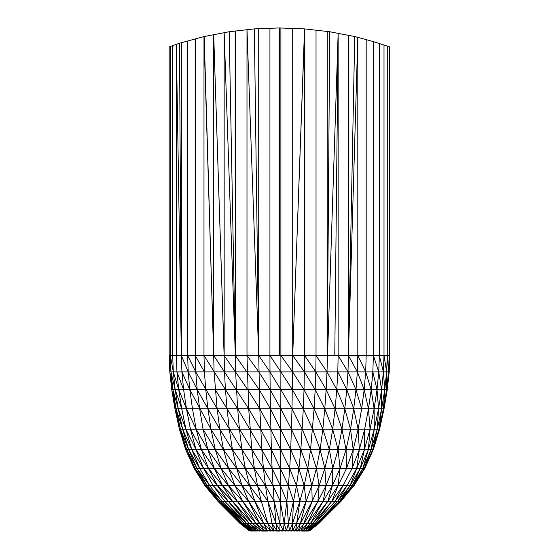 <?xml version="1.0" encoding="UTF-8"?>
<svg xmlns="http://www.w3.org/2000/svg" width="559" height="559" viewBox="0 0 559 559"><rect width="100%" height="100%" fill="white"/><g stroke="black" fill="none" stroke-linecap="round" stroke-linejoin="round"><path stroke-width="0.84" d="M327.274 31.472L316.024 30.193L316.024 355.51L327.274 355.51L329.705 31.744L327.274 31.472L327.274 355.51L338.146 355.51L337.804 371.903L389.19 371.903L389.833 355.51L338.146 355.51L338.146 33.358L329.705 31.744L354.727 36.531L348.397 35.322L348.397 355.51L347.991 371.903L346.797 389.651L387.268 389.651L389.19 371.903L389.176 355.51L388.54 371.903L386.625 389.651L383.439 408.762L384.061 408.762L387.268 389.651L388.54 371.903L387.268 355.51L386.639 371.903L384.76 389.651L381.629 408.762L383.439 408.762L378.981 429.235L379.575 429.235L384.061 408.762M316.024 30.193L304.543 28.893L279.451 27.95L254.359 28.893L229.19 31.744L213.692 34.714L213.692 355.51L169.167 355.51L169.81 371.903L337.804 371.903L336.784 389.651L346.797 389.651L344.791 408.762L381.629 408.762L377.248 429.235L378.981 429.235L372.769 449.597L373.321 449.597L379.575 429.235L383.439 408.762L384.76 389.651L383.397 371.903L381.58 389.651L378.541 408.762L374.292 429.235L377.248 429.235L371.141 449.597L372.769 449.597L364.314 468.4L364.817 468.4L373.321 449.597L378.981 429.235L381.629 408.762L381.58 389.651L378.757 371.903L377.018 389.651L374.118 408.762L370.058 429.235L374.292 429.235L368.374 449.597L371.141 449.597L362.84 468.4L364.314 468.4L353.616 485.631L354.064 485.631L364.817 468.4L372.769 449.597L377.248 429.235L378.541 408.762L377.018 389.651L372.839 371.903L371.204 389.651L368.479 408.762L364.657 429.235L370.058 429.235L364.398 449.597L368.374 449.597L360.317 468.4L362.84 468.4L352.331 485.631L353.616 485.631L340.69 501.29L354.064 485.631L364.314 468.4L371.141 449.597L374.292 429.235L374.118 408.762L371.204 389.651L365.684 371.903L364.175 389.651L361.652 408.762L358.13 429.235L364.657 429.235L359.339 449.597L364.398 449.597L356.705 468.4L360.317 468.4L350.123 485.631L352.331 485.631L339.62 501.29L340.69 501.29L318.532 523.608L341.053 501.29L353.616 485.631L362.84 468.4L368.374 449.597L370.058 429.235L368.479 408.762L364.175 389.651L357.355 371.903L355.985 389.651L353.714 408.762L350.528 429.235L358.13 429.235L353.218 449.597L359.339 449.597L352.1 468.4L356.705 468.4L346.971 485.631L350.123 485.631L337.804 501.29L339.62 501.29L317.854 523.608L318.532 523.608L309.714 530.582L318.763 523.608L340.69 501.29L352.331 485.631L360.317 468.4L364.398 449.597L364.657 429.235M269.934 28.306L269.934 355.51L224.159 355.51L224.48 371.903L213.692 355.51L224.159 355.51L213.692 34.714L204.175 36.531L179.516 43.225L170.327 46.495L170.327 355.51L170.963 371.903L172.864 389.651L336.784 389.651L335.079 408.762L344.791 408.762L341.989 429.235L350.528 429.235L346.091 449.597L353.218 449.597L346.531 468.4L352.1 468.4L342.947 485.631L346.971 485.631L335.197 501.29L337.804 501.29L316.687 523.608L317.854 523.608L309.714 530.582L308.435 531.05L309.896 530.582L318.532 523.608L339.62 501.29L350.123 485.631L356.705 468.4L359.339 449.597L358.13 429.235L353.714 408.762L346.797 389.651L337.804 371.903M172.682 45.656L172.682 355.51L173.304 371.903L175.163 389.651L178.265 408.762L335.079 408.762L332.689 429.235L341.989 429.235L338.083 449.597L346.091 449.597L340.054 468.4L346.531 468.4L338.083 485.631L342.947 485.631L331.871 501.29L335.197 501.29L315.024 523.608L316.687 523.608L308.288 530.582L309.19 530.582L307.764 531.05L309.19 530.582L316.687 523.608M181.347 42.729L181.347 355.51L176.344 44.357L176.344 355.51L176.944 371.903L178.74 389.651L181.731 408.762L185.923 429.235L332.689 429.235L329.37 449.597L338.083 449.597L332.773 468.4L340.054 468.4L332.416 485.631L338.083 485.631L327.86 501.29L331.871 501.29L312.907 523.608L315.024 523.608L307.003 530.582L308.288 530.582L306.905 531.05L308.288 530.582L315.024 523.608L331.871 501.29L338.083 485.631L340.054 468.4L338.083 449.597L332.689 429.235L324.779 408.762L322.836 429.235L320.125 449.597L329.37 449.597L324.842 468.4L332.773 468.4L326.051 485.631L332.416 485.631L323.179 501.29L327.86 501.29L310.343 523.608L312.907 523.608L305.361 530.582L307.003 530.582L305.682 531.05L306.905 531.05L312.907 523.608L327.86 501.29L332.416 485.631L332.773 468.4L329.37 449.597L322.836 429.235L314.109 408.762L310.552 449.597L320.125 449.597L316.436 468.4L324.842 468.4L319.126 485.631L326.051 485.631L317.931 501.29L323.179 501.29L307.359 523.608L310.343 523.608L303.376 530.582L305.361 530.582L304.117 531.05L305.682 531.05L305.361 530.582L310.343 523.608L323.179 501.29L326.051 485.631L324.842 468.4L320.125 449.597L312.628 429.235L303.299 408.762L300.854 449.597L310.552 449.597L307.736 468.4L316.436 468.4L311.775 485.631L319.126 485.631L312.208 501.29L317.931 501.29L304.005 523.608L307.359 523.608L301.063 530.582L303.376 530.582L302.23 531.05L304.117 531.05L303.376 530.582L307.359 523.608L317.931 501.29L319.126 485.631L316.436 468.4L310.552 449.597L302.279 429.235L292.015 408.762L290.722 449.597L300.854 449.597L298.911 468.4L307.736 468.4L304.173 485.631L311.775 485.631L306.143 501.29L312.208 501.29L300.358 523.608L304.005 523.608L298.471 530.582L302.23 531.05L301.063 530.582L312.208 501.29L311.775 485.631L307.736 468.4L300.854 449.597L291.477 429.235L280.821 408.762L280.681 449.597L290.722 449.597L289.702 468.4L298.911 468.4L296.459 485.631L304.173 485.631L299.862 501.29L306.143 501.29L296.487 523.608L300.358 523.608L295.641 530.582L300.029 531.05L298.471 530.582L306.143 501.29L304.173 485.631L298.911 468.4L290.722 449.597L270.43 408.762L271.36 449.597L280.681 449.597L280.569 468.4L289.702 468.4L288.409 485.631L296.459 485.631L293.496 501.29L299.862 501.29L292.476 523.608L296.487 523.608L292.643 530.582L297.556 531.05L295.641 530.582L299.862 501.29L296.459 485.631L289.702 468.4L270.815 429.235L259.809 408.762L261.829 449.597L271.36 449.597L272.086 468.4L280.569 468.4L280.429 485.631L288.409 485.631L286.851 501.29L293.496 501.29L288.416 523.608L292.476 523.608L289.541 530.582L294.866 531.05L292.643 530.582L292.476 523.608L293.496 501.29L288.409 485.631L271.36 449.597L260.655 429.235L248.692 408.762L251.85 449.597L261.829 449.597L263.422 468.4L272.086 468.4L273.016 485.631L280.429 485.631L280.255 501.29L286.851 501.29L284.168 523.608L288.416 523.608L286.39 530.582L292.008 531.05L289.541 530.582L288.416 523.608L286.851 501.29L280.429 485.631L272.086 468.4L261.829 449.597L237.652 408.762L239.441 429.235L241.942 449.597L251.85 449.597L254.352 468.4L263.422 468.4L265.441 485.631L273.016 485.631L274.141 501.29L280.255 501.29L279.968 523.608L284.168 523.608L283.106 530.582L289.052 531.05L286.39 530.582L284.168 523.608L280.255 501.29L273.016 485.631L263.422 468.4L227.052 408.762L229.295 429.235L232.425 449.597L241.942 449.597L245.338 468.4L254.352 468.4L257.51 485.631L265.441 485.631L267.887 501.29L274.141 501.29L276.062 523.608L279.968 523.608L279.849 530.582L286.061 531.05L283.106 530.582L279.968 523.608L274.141 501.29L265.441 485.631L241.942 449.597L217.123 408.762L219.799 429.235L223.523 449.597L232.425 449.597L236.688 468.4L245.338 468.4L249.635 485.631L257.51 485.631L261.339 501.29L267.887 501.29L272.065 523.608L276.062 523.608L276.824 530.582L282.931 531.05L279.849 530.582L276.062 523.608L267.887 501.29L232.425 449.597L219.799 429.235L207.927 408.762L210.995 429.235L215.271 449.597L223.523 449.597L228.589 468.4L236.688 468.4L242.075 485.631L249.635 485.631L254.834 501.29L261.339 501.29L267.894 523.608L272.065 523.608L273.735 530.582L276.824 530.582L276.95 531.05L279.828 531.05L276.824 530.582L272.065 523.608M181.347 355.51L179.516 43.225L187.67 41.01L187.67 355.51L188.201 371.903L181.347 355.51L181.913 371.903L183.625 389.651L186.468 408.762L190.458 429.235L196.013 449.597L215.271 449.597L221.084 468.4L228.589 468.4L234.997 485.631L242.075 485.631L248.594 501.29L254.834 501.29L263.743 523.608L267.894 523.608L270.5 530.582L276.95 531.05L273.735 530.582L267.894 523.608L254.834 501.29L228.589 468.4L215.271 449.597L203.078 429.235L207.85 449.597L214.335 468.4L221.084 468.4L228.442 485.631L234.997 485.631L242.746 501.29L248.594 501.29L259.753 523.608L263.743 523.608L267.286 530.582L274.008 531.05L270.5 530.582L263.743 523.608L248.594 501.29L234.997 485.631L221.084 468.4L207.85 449.597L196.195 429.235L201.394 449.597L208.465 468.4L214.335 468.4L222.538 485.631L228.442 485.631L237.33 501.29L242.746 501.29L256.029 523.608L259.753 523.608L264.197 530.582L270.926 531.05L267.286 530.582L259.753 523.608L242.746 501.29L228.442 485.631L214.335 468.4L201.394 449.597L190.458 429.235M195.259 38.948L195.259 355.51L195.748 371.903L197.215 389.651L199.661 408.762L203.078 429.235M199.996 37.663L204.175 36.531L213.692 355.51L203.986 36.58L203.986 355.51L204.426 371.903L205.74 389.651L207.927 408.762L197.215 389.651L188.201 371.903L189.801 389.651L192.464 408.762L196.195 429.235L186.468 408.762L178.74 389.651L173.304 371.903L170.327 355.51M213.692 355.51L214.069 371.903L217.123 408.762L195.748 371.903L187.67 355.51M235.346 31.052L235.346 355.51L235.605 371.903L237.652 408.762L225.445 389.651L227.052 408.762L215.215 389.651M258.726 28.726L258.726 355.51L246.994 29.725L246.994 355.51L248.692 408.762L224.48 371.903L225.445 389.651L203.986 355.51M269.934 355.51L280.897 355.51L280.891 371.903L269.934 355.51L269.99 371.903L258.726 355.51L259.809 408.762L247.749 389.651L224.159 355.51L224.159 32.708L235.346 355.51L259.208 389.651L270.43 408.762L270.158 389.651L258.845 371.903L246.994 355.51M348.397 35.322L338.146 33.358L327.001 371.903L316.024 355.51L280.897 355.51L280.897 28.006M292.706 28.446L292.706 355.51L292.015 408.762L280.863 389.651L280.821 408.762L270.158 389.651L269.99 371.903L280.863 389.651L280.891 371.903L292.399 389.651L303.299 408.762L304.033 389.651L292.63 371.903L280.897 355.51M304.613 355.51L304.033 389.651L314.109 408.762L315.171 389.651L304.466 371.903L292.706 355.51L304.613 28.9L304.613 355.51L315.814 371.903L315.171 389.651L324.779 408.762L326.163 389.651L315.814 371.903L316.024 355.51M357.809 355.51L357.355 371.903L348.397 355.51L357.809 37.369L357.809 355.51L365.684 371.903L366.187 355.51L366.187 39.64L354.727 36.531L339.027 33.526M389.833 355.51L389.833 46.942L373.384 41.597L373.384 355.51L372.839 371.903M379.337 43.211L379.337 355.51L378.757 371.903L373.384 355.51M384.005 44.867L384.005 355.51L383.397 371.903L379.337 355.51L379.379 43.225M352.1 468.4L353.218 449.597L350.528 429.235L344.791 408.762L336.784 389.651L327.001 371.903L326.163 389.651L335.079 408.762L341.989 429.235L346.091 449.597L346.531 468.4M264.197 530.582L264.931 531.05L267.866 531.05L264.197 530.582L256.029 523.608L261.312 530.582L264.197 530.582M261.312 530.582L262.178 531.05L264.931 531.05L261.312 530.582L252.57 523.608L256.029 523.608L237.33 501.29L252.57 523.608L258.635 530.582L261.312 530.582M258.635 530.582L262.178 531.05L258.635 530.582L249.461 523.608L252.57 523.608L232.46 501.29L237.33 501.29L222.538 485.631L232.46 501.29L249.461 523.608L256.225 530.582L258.635 530.582M256.225 530.582L259.635 531.05L256.225 530.582L246.764 523.608L249.461 523.608L228.226 501.29L232.46 501.29L217.409 485.631L222.538 485.631L208.465 468.4L217.409 485.631L228.226 501.29L246.764 523.608L254.135 530.582L256.225 530.582M254.135 530.582L257.343 531.05L254.135 530.582L244.507 523.608L246.764 523.608L224.697 501.29L228.226 501.29L213.133 485.631L217.409 485.631L203.574 468.4L208.465 468.4L196.013 449.597L203.574 468.4L213.133 485.631L224.697 501.29L244.507 523.608L252.388 530.582L254.135 530.582M199.703 468.4L188.649 449.597L180.466 429.235L174.932 408.762L179.411 429.235L180.466 429.235L186.65 449.597L188.649 449.597L196.873 468.4L203.574 468.4L191.765 449.597L182.604 429.235L176.029 408.762L171.732 389.651L174.932 408.762L176.029 408.762L180.466 429.235L182.604 429.235L188.649 449.597L196.013 449.597L185.923 429.235L178.265 408.762L172.864 389.651L169.81 371.903L171.732 389.651L172.864 389.651L176.029 408.762L178.265 408.762L182.604 429.235L185.923 429.235L191.765 449.597L199.703 468.4L209.751 485.631L221.909 501.29L242.725 523.608L251.005 530.582L255.344 531.05L252.388 530.582L242.725 523.608L244.507 523.608L221.909 501.29L224.697 501.29M209.751 485.631L196.873 468.4L186.65 449.597L179.411 429.235L185.658 449.597L186.65 449.597L195.056 468.4L196.873 468.4L207.277 485.631L213.133 485.631M251.005 530.582L253.688 531.05L251.005 530.582L241.425 523.608L242.725 523.608L219.862 501.29L221.909 501.29L207.277 485.631L219.862 501.29L241.425 523.608L249.999 530.582L251.005 530.582M249.999 530.582L252.375 531.05L249.999 530.582L240.587 523.608L241.425 523.608L218.548 501.29L219.862 501.29L205.691 485.631L207.277 485.631L195.056 468.4L205.691 485.631L218.548 501.29L240.587 523.608L249.349 530.582L249.999 530.582M185.658 449.597L194.155 468.4L204.901 485.631L217.905 501.29L240.167 523.608L249.028 530.582L251.41 531.05L249.349 530.582L240.167 523.608L217.905 501.29L218.548 501.29L204.901 485.631L205.691 485.631L194.155 468.4L195.056 468.4M249.028 530.582L250.795 531.05L249.028 530.582M389.176 46.704L389.176 355.51M387.268 46.027L387.268 355.51M373.384 41.597L366.187 39.64M170.327 46.495L169.167 46.907L169.167 355.51L170.963 371.903L175.163 389.651L181.731 408.762M334.778 355.51L338.146 33.358M204.426 371.903L195.259 355.51M361.652 408.762L355.985 389.651L347.991 371.903L338.146 355.51M386.625 389.651L386.639 371.903L384.005 355.51M308.435 531.05L309.714 530.582L317.854 523.608L337.804 501.29L346.971 485.631M335.197 501.29L342.947 485.631M261.339 501.29L236.688 468.4L223.523 449.597L210.995 429.235L189.801 389.651L181.913 371.903M183.625 389.651L176.944 371.903M348.397 355.51L354.727 36.531M292.706 355.51L304.543 28.893M279.451 27.95L279.451 355.51M254.359 28.893L258.726 355.51M229.19 31.744L235.346 355.51M213.692 34.714L224.117 355.51M189.11 40.618L190.633 40.206"/></g></svg>
